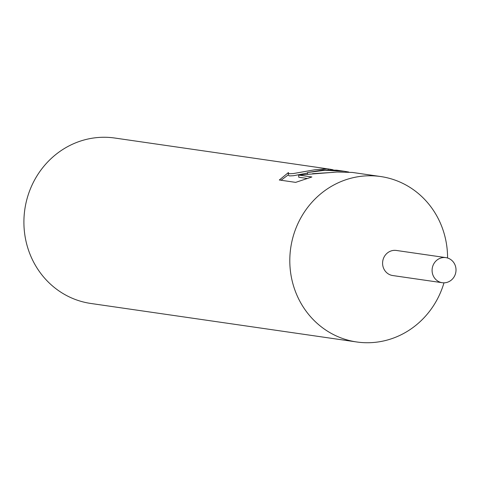<?xml version="1.0" encoding="UTF-8"?>
<svg xmlns="http://www.w3.org/2000/svg" width="480" height="480" viewBox="0 0 480 480"><rect width="100%" height="100%" fill="white"/><g stroke="black" fill="none" stroke-linecap="round" stroke-linejoin="round"><path stroke-width="0.72" d="M447.576 258.006A83.58 78.786 98.2 0 0 380.67 176.538A83.58 78.786 98.2 0 0 364.47 175.974A83.58 78.786 98.2 0 0 289.896 256.524A83.58 78.786 98.2 0 0 356.712 341.97A83.58 78.786 98.2 0 0 372.906 342.534A83.58 78.786 98.2 0 0 443.982 282.828M396.618 250.494A12.678 11.952 98.2 0 0 393.912 250.368A12.678 11.952 98.2 0 0 382.596 262.716A12.678 11.952 98.2 0 0 392.982 275.58M323.052 169.98L307.44 172.542L325.014 170.262L343.992 171.228L348.738 172.026M380.67 176.538L352.344 172.434L337.146 172.02L298.638 175.056L311.88 176.97L295.662 182.376L279.318 180.006L288.408 172.554L288.264 173.022L289.404 173.742L293.358 173.556L314.718 169.782L327.006 168.78A83.58 78.786 -81.8 0 1 328.362 168.96L114.768 138.03A83.58 78.786 98.2 0 0 98.574 137.466A83.58 78.786 98.2 0 0 24 218.016A83.58 78.786 98.2 0 0 90.81 303.462L356.712 341.97M288.354 174.804L281.034 180.258M328.362 168.96A83.58 78.786 -81.8 0 1 333.138 169.812M307.518 174.09L307.44 172.536M343.992 171.228L336.78 170.184L323.07 169.98M333.618 172.35L312.552 173.676M307.464 173.046L293.466 175.722L289.518 175.92L288.372 175.194L288.264 173.022M307.146 178.446L298.752 177.234L298.638 175.056M443.412 257.538A12.678 11.952 98.2 0 0 432.102 269.754A12.678 11.952 98.2 0 0 442.23 282.714A12.678 11.952 98.2 0 0 444.69 282.798A12.678 11.952 98.2 0 0 456 270.582A12.678 11.952 98.2 0 0 445.866 257.622A12.678 11.952 98.2 0 0 443.412 257.538M445.866 257.622L396.366 250.458A12.672 11.946 98.2 0 0 393.912 250.374A12.672 11.946 98.2 0 0 382.602 262.584A12.672 11.946 98.2 0 0 392.736 275.544L442.23 282.714M328.164 168.972L328.2 169.71"/></g></svg>
